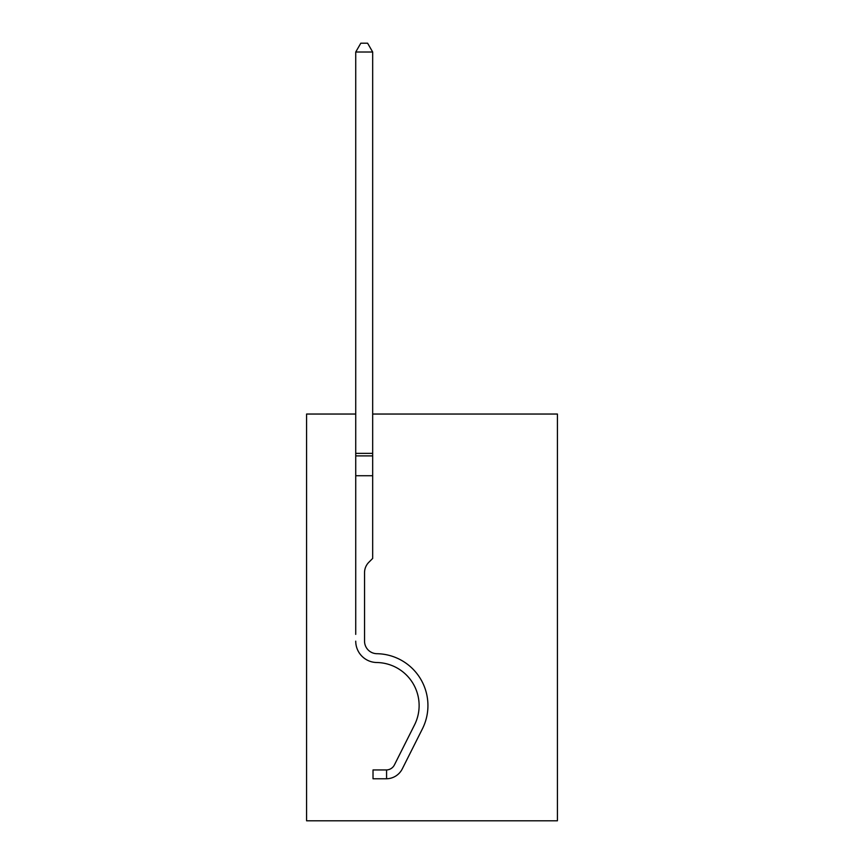 <?xml version="1.0" encoding="UTF-8"?>
<svg xmlns="http://www.w3.org/2000/svg" width="864" height="864" viewBox="0 0 864 864"><rect width="100%" height="100%" fill="white"/><g stroke="black" fill="none" stroke-linecap="round" stroke-linejoin="round"><path stroke-width="1.3" d="M372.676 414.04L557.42 414.04L557.42 820.8L306.58 820.8L306.58 414.04L355.73 414.04M386.575 778.766L373.021 778.766L373.021 769.954L386.575 769.943L386.575 778.766A17.96 17.96 0 0 0 402.289 768.874L422.41 728.849A51.862 51.862 0 0 0 376.888 653.702A12.539 12.539 0 0 1 364.543 641.164A12.539 12.539 0 0 0 376.888 653.702A12.539 12.539 0 0 1 364.543 641.164A12.539 12.539 0 0 0 376.888 653.702A12.539 12.539 0 0 1 364.543 641.164A12.539 12.539 0 0 0 376.888 653.702A12.539 12.539 0 0 1 364.543 641.164A12.539 12.539 0 0 0 376.888 653.702A12.539 12.539 0 0 1 364.543 641.164L364.543 572.67A14.731 14.731 0 0 1 368.863 562.259L372.676 558.436L372.676 475.729L355.73 475.729L355.73 634.37M402.289 768.874L422.41 728.849M364.543 572.67A14.731 14.731 0 0 1 368.863 562.259A14.731 14.731 0 0 0 364.543 572.67A14.731 14.731 0 0 1 368.863 562.259A14.731 14.731 0 0 0 364.543 572.67A14.731 14.731 0 0 1 368.863 562.259A14.731 14.731 0 0 0 364.543 572.67A14.731 14.731 0 0 1 368.863 562.259A14.731 14.731 0 0 0 364.543 572.67A14.731 14.731 0 0 1 368.863 562.259A14.731 14.731 0 0 0 364.543 572.67A14.731 14.731 0 0 1 368.863 562.259A14.731 14.731 0 0 0 364.543 572.67A14.731 14.731 0 0 1 368.863 562.259A14.731 14.731 0 0 0 364.543 572.67A14.731 14.731 0 0 1 368.863 562.259A14.731 14.731 0 0 0 364.543 572.67A14.731 14.731 0 0 1 368.863 562.259A14.731 14.731 0 0 0 364.543 572.67A14.731 14.731 0 0 1 368.863 562.259A14.731 14.731 0 0 0 364.543 572.67A14.731 14.731 0 0 1 368.863 562.259A14.731 14.731 0 0 0 364.543 572.67A14.731 14.731 0 0 1 368.863 562.259A14.731 14.731 0 0 0 364.543 572.67A14.731 14.731 0 0 1 368.863 562.259A14.731 14.731 0 0 0 364.543 572.67A14.731 14.731 0 0 1 368.863 562.259A14.731 14.731 0 0 0 364.543 572.67M376.888 653.702A12.539 12.539 0 0 1 364.543 641.164A12.539 12.539 0 0 0 376.888 653.702A12.539 12.539 0 0 1 364.543 641.164A12.539 12.539 0 0 0 376.888 653.702A12.539 12.539 0 0 1 364.543 641.164A12.539 12.539 0 0 0 376.888 653.702A12.539 12.539 0 0 1 364.543 641.164A12.539 12.539 0 0 0 376.888 653.702A12.539 12.539 0 0 1 364.543 641.164A12.539 12.539 0 0 0 376.888 653.702A12.539 12.539 0 0 1 364.543 641.164A12.539 12.539 0 0 0 376.888 653.702A12.539 12.539 0 0 1 364.543 641.164A12.539 12.539 0 0 0 376.888 653.702A12.539 12.539 0 0 1 364.543 641.164A12.539 12.539 0 0 0 376.888 653.702A12.539 12.539 0 0 1 364.543 641.164A12.539 12.539 0 0 0 376.888 653.702A12.539 12.539 0 0 1 364.543 641.164A12.539 12.539 0 0 0 376.888 653.702A12.539 12.539 0 0 1 364.543 641.164A12.539 12.539 0 0 0 376.888 653.702A12.539 12.539 0 0 1 364.543 641.164A12.539 12.539 0 0 0 376.888 653.702A12.539 12.539 0 0 1 364.543 641.164M386.575 769.943A9.148 9.148 0 0 0 391.662 768.172A9.148 9.148 0 0 1 386.575 769.943A9.148 9.148 0 0 0 391.662 768.172A9.148 9.148 0 0 1 386.575 769.943A9.148 9.148 0 0 0 394.416 764.91L414.536 724.896A43.049 43.049 0 0 0 376.747 662.515A21.352 21.352 0 0 1 355.73 641.164M355.73 453.352L372.676 453.352L372.676 52.013L355.73 52.013L355.73 475.729M372.676 453.352L372.676 475.729M355.73 52.013L360.817 43.2L367.6 43.2L372.676 52.013M355.73 455.89L372.676 455.89"/></g></svg>
